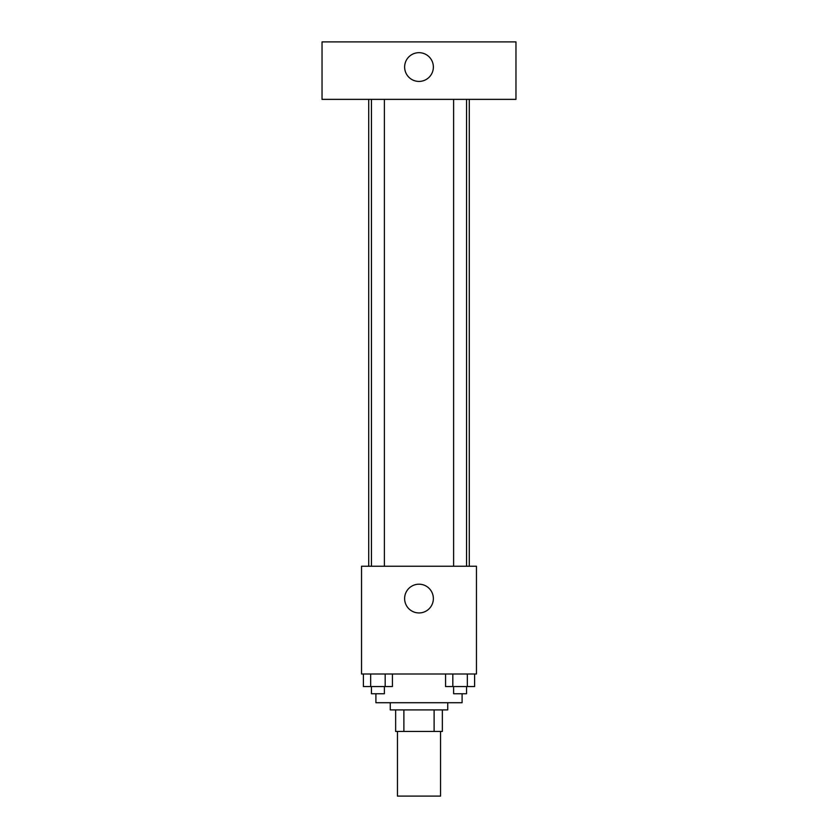 <?xml version="1.0" encoding="UTF-8"?>
<svg xmlns="http://www.w3.org/2000/svg" width="838" height="838" viewBox="0 0 838 838"><rect width="100%" height="100%" fill="white"/><g stroke="black" fill="none" stroke-linecap="round" stroke-linejoin="round"><path stroke-width="1.26" d="M397.453 731.459L397.453 796.1L440.547 796.1L440.547 731.459M434.115 709.901L434.115 731.459L395.651 731.459L395.651 709.901M434.115 731.459L442.349 731.459L442.349 709.901L442.349 731.459M447.733 702.726L447.733 709.901L390.267 709.901L390.267 702.726M403.885 709.901L403.885 731.459M375.906 693.749L375.906 702.726L462.094 702.726L462.094 693.749M476.466 673.993L361.534 673.993L361.534 566.247L476.466 566.247L476.466 673.993M433.361 598.573A14.361 14.361 0 0 1 411.814 611.017A14.361 14.361 0 0 1 411.814 586.129A14.361 14.361 0 0 1 433.361 598.573M469.28 99.366L469.28 566.247M453.62 566.247L453.62 99.366M384.38 99.366L384.38 566.247M515.967 99.366L322.033 99.366L322.033 41.9L515.967 41.9L515.967 99.366M419 52.679A14.361 14.361 0 0 1 431.444 74.226A14.361 14.361 0 0 1 406.556 74.226A14.361 14.361 0 0 1 419 52.679M474.601 673.993L474.601 686.563L445.575 686.563L445.575 673.993M467.342 673.993L467.342 686.563M452.824 673.993L452.824 686.563M466.546 686.563L466.546 693.749L453.62 693.749L453.62 686.563M392.425 673.993L392.425 686.563L363.399 686.563L363.399 673.993M385.176 673.993L385.176 686.563M370.658 673.993L370.658 686.563M384.38 686.563L384.38 693.749L371.454 693.749L371.454 686.563M368.72 99.366L368.72 566.247M466.546 566.247L466.546 99.366M371.454 99.366L371.454 566.247"/></g></svg>
